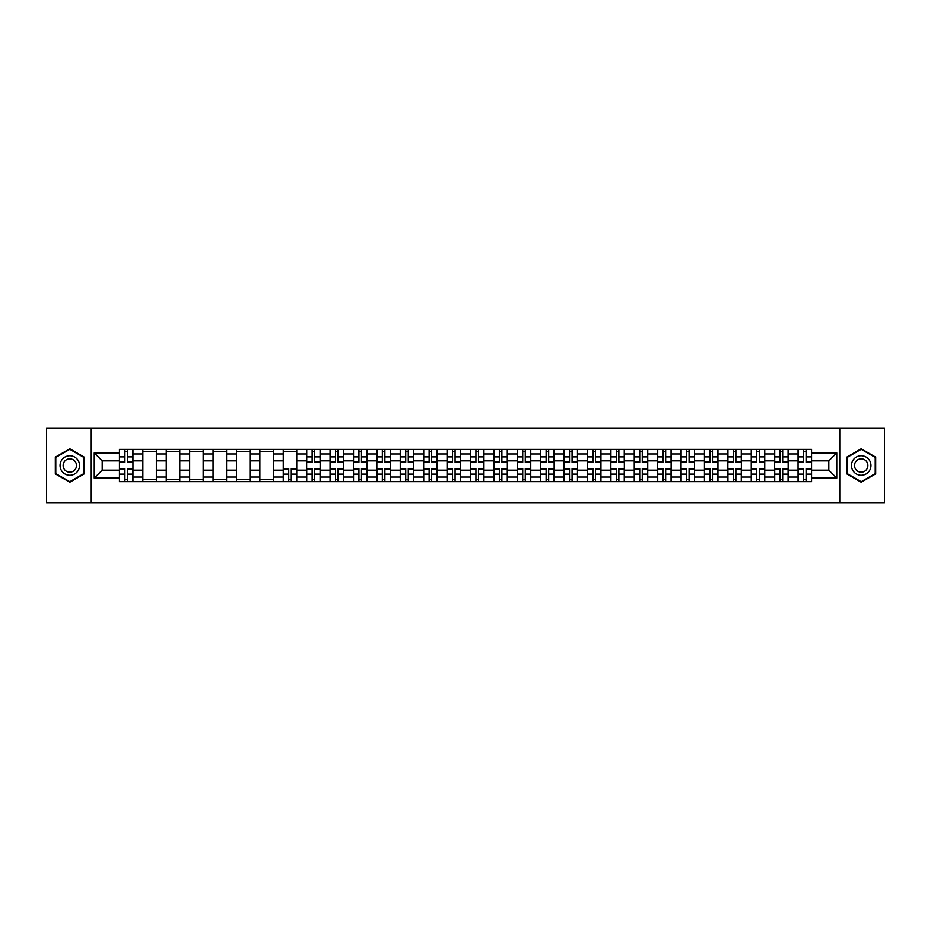 <?xml version="1.0" encoding="UTF-8"?>
<svg xmlns="http://www.w3.org/2000/svg" width="931" height="931" viewBox="0 0 931 931"><rect width="100%" height="100%" fill="white"/><g stroke="black" fill="none" stroke-linecap="round" stroke-linejoin="round"><path stroke-width="1.4" d="M839.75 502.996L884.45 502.996L884.45 428.004L46.55 428.004L46.55 502.996L839.75 502.996L839.75 428.004M142.85 481.63L142.85 453.956L132.947 453.956L132.947 481.63M132.947 453.956L132.947 449.37M142.85 453.956L142.85 449.37M156.35 449.37L156.35 481.63M166.253 481.63L166.253 449.37M179.753 449.37L179.753 481.63M189.645 481.63L189.645 449.37M203.144 449.37L203.144 481.63M213.048 481.63L213.048 449.37M226.547 449.37L226.547 481.63M236.451 481.63L236.451 449.37M249.95 449.37L249.95 481.63M259.854 481.63L259.854 449.37M273.353 449.37L273.353 481.63M283.245 481.63L283.245 449.37M296.745 449.37L296.745 481.63M306.648 481.63L306.648 449.37M320.148 449.37L320.148 481.63M330.051 481.63L330.051 449.37M343.551 449.37L343.551 481.63M353.454 481.63L353.454 449.37M366.954 449.37L366.954 481.63M376.846 481.63L376.846 449.37M390.345 449.37L390.345 481.63M400.249 481.63L400.249 449.37M413.748 449.37L413.748 481.63M423.652 481.63L423.652 449.37M437.151 449.37L437.151 481.63M447.055 481.63L447.055 449.37M460.554 449.37L460.554 481.63M470.446 481.63L470.446 449.37M483.945 449.37L483.945 481.63M493.849 481.63L493.849 449.37M507.348 449.37L507.348 481.63M517.252 481.63L517.252 449.37M530.751 449.37L530.751 481.63M540.655 481.63L540.655 449.37M554.154 449.37L554.154 481.63M564.046 481.63L564.046 449.37M577.546 449.37L577.546 481.63M587.449 481.63L587.449 449.37M600.949 449.37L600.949 481.63M610.852 481.63L610.852 449.37M624.352 449.37L624.352 481.63M634.255 481.63L634.255 449.37M647.755 449.37L647.755 481.63M657.647 481.63L657.647 449.37M671.146 449.37L671.146 481.63M681.05 481.63L681.05 449.37M694.549 449.37L694.549 481.63M704.453 481.63L704.453 449.37M717.952 449.37L717.952 481.63M727.856 481.63L727.856 449.37M741.355 449.37L741.355 481.63M751.247 481.63L751.247 449.37M764.747 449.37L764.747 481.63M774.65 481.63L774.65 449.37M788.15 449.37L788.15 481.63M798.053 481.63L798.053 449.37M798.053 470.155L788.15 470.155M774.65 470.155L764.747 470.155M751.247 470.155L741.355 470.155M727.856 470.155L717.952 470.155M704.453 470.155L694.549 470.155M681.05 470.155L671.146 470.155M657.647 470.155L647.755 470.155M634.255 470.155L624.352 470.155M610.852 470.155L600.949 470.155M587.449 470.155L577.546 470.155M564.046 470.155L554.154 470.155M540.655 470.155L530.751 470.155M517.252 470.155L507.348 470.155M493.849 470.155L483.945 470.155M470.446 470.155L460.554 470.155M447.055 470.155L437.151 470.155M423.652 470.155L413.748 470.155M400.249 470.155L390.345 470.155M376.846 470.155L366.954 470.155M353.454 470.155L343.551 470.155M330.051 470.155L320.148 470.155M306.648 470.155L296.745 470.155M283.245 470.155L273.353 470.155M259.854 470.155L249.95 470.155M236.451 470.155L226.547 470.155M213.048 470.155L203.144 470.155M189.645 470.155L179.753 470.155M166.253 470.155L156.35 470.155M142.85 470.155L132.947 470.155M798.053 460.845L788.15 460.845M774.65 460.845L764.747 460.845M751.247 460.845L741.355 460.845M727.856 460.845L717.952 460.845M704.453 460.845L694.549 460.845M681.05 460.845L671.146 460.845M657.647 460.845L647.755 460.845M634.255 460.845L624.352 460.845M610.852 460.845L600.949 460.845M587.449 460.845L577.546 460.845M564.046 460.845L554.154 460.845M540.655 460.845L530.751 460.845M517.252 460.845L507.348 460.845M493.849 460.845L483.945 460.845M470.446 460.845L460.554 460.845M447.055 460.845L437.151 460.845M423.652 460.845L413.748 460.845M400.249 460.845L390.345 460.845M376.846 460.845L366.954 460.845M353.454 460.845L343.551 460.845M330.051 460.845L320.148 460.845M306.648 460.845L296.745 460.845M283.245 460.845L273.353 460.845M259.854 460.845L249.95 460.845M236.451 460.845L226.547 460.845M213.048 460.845L203.144 460.845M189.645 460.845L179.753 460.845M166.253 460.845L156.35 460.845M142.85 460.845L132.947 460.845M102.201 470.155L119.447 470.155L119.447 460.845L102.201 460.845L102.201 470.155L94.252 478.103L94.252 452.897L119.447 452.897L119.447 460.845M811.553 460.845L811.553 470.155L828.799 470.155L828.799 460.845L811.553 460.845L811.553 449.37L119.447 449.37L119.447 452.897M811.553 452.897L836.748 452.897L836.748 478.103L811.553 478.103L811.553 470.155M119.447 470.155L119.447 481.63L811.553 481.63L811.553 478.103M119.447 478.103L94.252 478.103M91.25 502.996L91.25 428.004M84.279 457.144L69.802 448.789L55.325 457.144L55.325 473.856L69.802 482.211L84.279 473.856L84.279 457.144M875.675 457.144L861.198 448.789L846.721 457.144L846.721 473.856L861.198 482.211L875.675 473.856L875.675 457.144M127.477 479.372L124.929 479.372M124.929 451.628L127.477 451.628M156.35 479.372L142.85 479.372M142.85 451.628L156.35 451.628M179.753 479.372L166.253 479.372M166.253 451.628L179.753 451.628M203.144 479.372L189.645 479.372M189.645 451.628L203.144 451.628M226.547 479.372L213.048 479.372M213.048 451.628L226.547 451.628M249.95 479.372L236.451 479.372M236.451 451.628L249.95 451.628M273.353 479.372L259.854 479.372M259.854 451.628L273.353 451.628M291.275 479.372L288.726 479.372M283.245 451.628L296.745 451.628M314.678 479.372L312.129 479.372M312.129 451.628L314.678 451.628M338.069 479.372L335.521 479.372M335.521 451.628L338.069 451.628M361.472 479.372L358.924 479.372M358.924 451.628L361.472 451.628M384.875 479.372L382.327 479.372M382.327 451.628L384.875 451.628M408.278 479.372L405.73 479.372M405.73 451.628L408.278 451.628M431.67 479.372L429.121 479.372M429.121 451.628L431.67 451.628M455.073 479.372L452.524 479.372M452.524 451.628L455.073 451.628M478.476 479.372L475.927 479.372M475.927 451.628L478.476 451.628M501.879 479.372L499.33 479.372M499.33 451.628L501.879 451.628M525.27 479.372L522.722 479.372M522.722 451.628L525.27 451.628M548.673 479.372L546.125 479.372M546.125 451.628L548.673 451.628M572.076 479.372L569.528 479.372M569.528 451.628L572.076 451.628M595.479 479.372L592.931 479.372M592.931 451.628L595.479 451.628M618.871 479.372L616.322 479.372M616.322 451.628L618.871 451.628M642.274 479.372L639.725 479.372M639.725 451.628L642.274 451.628M665.677 479.372L663.128 479.372M663.128 451.628L665.677 451.628M689.08 479.372L686.519 479.372M686.519 451.628L689.08 451.628M712.471 479.372L709.922 479.372M709.922 451.628L712.471 451.628M735.874 479.372L733.325 479.372M733.325 451.628L735.874 451.628M759.277 479.372L756.728 479.372M756.728 451.628L759.277 451.628M782.68 479.372L780.12 479.372M780.12 451.628L782.68 451.628M806.071 479.372L803.523 479.372M803.523 451.628L806.071 451.628M94.252 452.897L102.201 460.845M828.799 470.155L836.748 478.103M828.799 460.845L836.748 452.897M127.477 462.276L127.477 449.522L132.877 449.522L132.877 462.276L127.477 462.276M124.929 451.477L127.477 451.477M124.929 449.522L119.529 449.522L119.529 462.276L124.929 462.276L124.929 449.522L127.477 449.522M124.929 468.724L124.929 481.478L119.529 481.478L119.529 468.724L124.929 468.724M127.477 479.523L124.929 479.523M127.477 481.478L132.877 481.478L132.877 468.724L127.477 468.724L127.477 481.478L124.929 481.478M61.353 470.376A9.752 9.752 0 0 0 74.678 473.949A9.752 9.752 0 0 0 78.239 460.624A9.752 9.752 0 0 0 64.926 457.051A9.752 9.752 0 0 0 61.353 470.376M64.018 468.84A6.68 6.68 0 0 0 73.142 471.284A6.68 6.68 0 0 0 75.586 462.16A6.68 6.68 0 0 0 66.462 459.716A6.68 6.68 0 0 0 64.018 468.84M69.802 449.301L83.825 457.4L83.825 473.6L69.802 481.699L55.779 473.6L55.779 457.4L69.802 449.301M852.761 470.376A9.752 9.752 0 0 0 866.074 473.949A9.752 9.752 0 0 0 869.647 460.624A9.752 9.752 0 0 0 856.322 457.051A9.752 9.752 0 0 0 852.761 470.376M855.414 468.84A6.68 6.68 0 0 0 864.538 471.284A6.68 6.68 0 0 0 866.982 462.16A6.68 6.68 0 0 0 857.858 459.716A6.68 6.68 0 0 0 855.414 468.84M861.198 449.301L875.221 457.4L875.221 473.6L861.198 481.699L847.175 473.6L847.175 457.4L861.198 449.301M314.678 462.276L314.678 449.522L320.078 449.522L320.078 462.276L314.678 462.276M312.129 451.477L314.678 451.477M312.129 449.522L306.73 449.522L306.73 462.276L312.129 462.276L312.129 449.522L314.678 449.522M338.069 462.276L338.069 449.522L343.481 449.522L343.481 462.276L338.069 462.276M335.521 451.477L338.069 451.477M335.521 449.522L330.121 449.522L330.121 462.276L335.521 462.276L335.521 449.522L338.069 449.522M361.472 462.276L361.472 449.522L366.872 449.522L366.872 462.276L361.472 462.276M358.924 451.477L361.472 451.477M358.924 449.522L353.524 449.522L353.524 462.276L358.924 462.276L358.924 449.522L361.472 449.522M384.875 462.276L384.875 449.522L390.275 449.522L390.275 462.276L384.875 462.276M382.327 451.477L384.875 451.477M382.327 449.522L376.927 449.522L376.927 462.276L382.327 462.276L382.327 449.522L384.875 449.522M408.278 462.276L408.278 449.522L413.678 449.522L413.678 462.276L408.278 462.276M405.73 451.477L408.278 451.477M405.73 449.522L400.33 449.522L400.33 462.276L405.73 462.276L405.73 449.522L408.278 449.522M431.67 462.276L431.67 449.522L437.07 449.522L437.07 462.276L431.67 462.276M429.121 451.477L431.67 451.477M429.121 449.522L423.721 449.522L423.721 462.276L429.121 462.276L429.121 449.522L431.67 449.522M455.073 462.276L455.073 449.522L460.473 449.522L460.473 462.276L455.073 462.276M452.524 451.477L455.073 451.477M452.524 449.522L447.124 449.522L447.124 462.276L452.524 462.276L452.524 449.522L455.073 449.522M478.476 462.276L478.476 449.522L483.876 449.522L483.876 462.276L478.476 462.276M475.927 451.477L478.476 451.477M475.927 449.522L470.527 449.522L470.527 462.276L475.927 462.276L475.927 449.522L478.476 449.522M501.879 462.276L501.879 449.522L507.279 449.522L507.279 462.276L501.879 462.276M499.33 451.477L501.879 451.477M499.33 449.522L493.93 449.522L493.93 462.276L499.33 462.276L499.33 449.522L501.879 449.522M525.27 462.276L525.27 449.522L530.67 449.522L530.67 462.276L525.27 462.276M522.722 451.477L525.27 451.477M522.722 449.522L517.322 449.522L517.322 462.276L522.722 462.276L522.722 449.522L525.27 449.522M548.673 462.276L548.673 449.522L554.073 449.522L554.073 462.276L548.673 462.276M546.125 451.477L548.673 451.477M546.125 449.522L540.725 449.522L540.725 462.276L546.125 462.276L546.125 449.522L548.673 449.522M572.076 462.276L572.076 449.522L577.476 449.522L577.476 462.276L572.076 462.276M569.528 451.477L572.076 451.477M569.528 449.522L564.128 449.522L564.128 462.276L569.528 462.276L569.528 449.522L572.076 449.522M595.479 462.276L595.479 449.522L600.879 449.522L600.879 462.276L595.479 462.276M592.931 451.477L595.479 451.477M592.931 449.522L587.519 449.522L587.519 462.276L592.931 462.276L592.931 449.522L595.479 449.522M618.871 462.276L618.871 449.522L624.27 449.522L624.27 462.276L618.871 462.276M616.322 451.477L618.871 451.477M616.322 449.522L610.922 449.522L610.922 462.276L616.322 462.276L616.322 449.522L618.871 449.522M288.726 468.724L288.726 481.478L283.327 481.478L283.327 468.724L288.726 468.724M291.275 479.523L288.726 479.523M291.275 481.478L296.675 481.478L296.675 468.724L291.275 468.724L291.275 481.478L288.726 481.478M312.129 468.724L312.129 481.478L306.73 481.478L306.73 468.724L312.129 468.724M314.678 479.523L312.129 479.523M314.678 481.478L320.078 481.478L320.078 468.724L314.678 468.724L314.678 481.478L312.129 481.478M335.521 468.724L335.521 481.478L330.121 481.478L330.121 468.724L335.521 468.724M338.069 479.523L335.521 479.523M338.069 481.478L343.481 481.478L343.481 468.724L338.069 468.724L338.069 481.478L335.521 481.478M358.924 468.724L358.924 481.478L353.524 481.478L353.524 468.724L358.924 468.724M361.472 479.523L358.924 479.523M361.472 481.478L366.872 481.478L366.872 468.724L361.472 468.724L361.472 481.478L358.924 481.478M382.327 468.724L382.327 481.478L376.927 481.478L376.927 468.724L382.327 468.724M384.875 479.523L382.327 479.523M384.875 481.478L390.275 481.478L390.275 468.724L384.875 468.724L384.875 481.478L382.327 481.478M405.73 468.724L405.73 481.478L400.33 481.478L400.33 468.724L405.73 468.724M408.278 479.523L405.73 479.523M408.278 481.478L413.678 481.478L413.678 468.724L408.278 468.724L408.278 481.478L405.73 481.478M429.121 468.724L429.121 481.478L423.721 481.478L423.721 468.724L429.121 468.724M431.67 479.523L429.121 479.523M431.67 481.478L437.07 481.478L437.07 468.724L431.67 468.724L431.67 481.478L429.121 481.478M452.524 468.724L452.524 481.478L447.124 481.478L447.124 468.724L452.524 468.724M455.073 479.523L452.524 479.523M455.073 481.478L460.473 481.478L460.473 468.724L455.073 468.724L455.073 481.478L452.524 481.478M475.927 468.724L475.927 481.478L470.527 481.478L470.527 468.724L475.927 468.724M478.476 479.523L475.927 479.523M478.476 481.478L483.876 481.478L483.876 468.724L478.476 468.724L478.476 481.478L475.927 481.478M499.33 468.724L499.33 481.478L493.93 481.478L493.93 468.724L499.33 468.724M501.879 479.523L499.33 479.523M501.879 481.478L507.279 481.478L507.279 468.724L501.879 468.724L501.879 481.478L499.33 481.478M522.722 468.724L522.722 481.478L517.322 481.478L517.322 468.724L522.722 468.724M525.27 479.523L522.722 479.523M525.27 481.478L530.67 481.478L530.67 468.724L525.27 468.724L525.27 481.478L522.722 481.478M546.125 468.724L546.125 481.478L540.725 481.478L540.725 468.724L546.125 468.724M548.673 479.523L546.125 479.523M548.673 481.478L554.073 481.478L554.073 468.724L548.673 468.724L548.673 481.478L546.125 481.478M569.528 468.724L569.528 481.478L564.128 481.478L564.128 468.724L569.528 468.724M572.076 479.523L569.528 479.523M572.076 481.478L577.476 481.478L577.476 468.724L572.076 468.724L572.076 481.478L569.528 481.478M592.931 468.724L592.931 481.478L587.519 481.478L587.519 468.724L592.931 468.724M595.479 479.523L592.931 479.523M595.479 481.478L600.879 481.478L600.879 468.724L595.479 468.724L595.479 481.478L592.931 481.478M616.322 468.724L616.322 481.478L610.922 481.478L610.922 468.724L616.322 468.724M618.871 479.523L616.322 479.523M618.871 481.478L624.27 481.478L624.27 468.724L618.871 468.724L618.871 481.478L616.322 481.478M642.274 462.276L642.274 449.522L647.673 449.522L647.673 462.276L642.274 462.276M639.725 451.477L642.274 451.477M639.725 449.522L634.325 449.522L634.325 462.276L639.725 462.276L639.725 449.522L642.274 449.522M639.725 468.724L639.725 481.478L634.325 481.478L634.325 468.724L639.725 468.724M642.274 479.523L639.725 479.523M642.274 481.478L647.673 481.478L647.673 468.724L642.274 468.724L642.274 481.478L639.725 481.478M665.677 462.276L665.677 449.522L671.076 449.522L671.076 462.276L665.677 462.276M663.128 451.477L665.677 451.477M663.128 449.522L657.728 449.522L657.728 462.276L663.128 462.276L663.128 449.522L665.677 449.522M663.128 468.724L663.128 481.478L657.728 481.478L657.728 468.724L663.128 468.724M665.677 479.523L663.128 479.523M665.677 481.478L671.076 481.478L671.076 468.724L665.677 468.724L665.677 481.478L663.128 481.478M689.08 462.276L689.08 449.522L694.479 449.522L694.479 462.276L689.08 462.276M686.519 451.477L689.08 451.477M686.519 449.522L681.12 449.522L681.12 462.276L686.519 462.276L686.519 449.522L689.08 449.522M686.519 468.724L686.519 481.478L681.12 481.478L681.12 468.724L686.519 468.724M689.08 479.523L686.519 479.523M689.08 481.478L694.479 481.478L694.479 468.724L689.08 468.724L689.08 481.478L686.519 481.478M712.471 462.276L712.471 449.522L717.871 449.522L717.871 462.276L712.471 462.276M709.922 451.477L712.471 451.477M709.922 449.522L704.523 449.522L704.523 462.276L709.922 462.276L709.922 449.522L712.471 449.522M709.922 468.724L709.922 481.478L704.523 481.478L704.523 468.724L709.922 468.724M712.471 479.523L709.922 479.523M712.471 481.478L717.871 481.478L717.871 468.724L712.471 468.724L712.471 481.478L709.922 481.478M735.874 462.276L735.874 449.522L741.274 449.522L741.274 462.276L735.874 462.276M733.325 451.477L735.874 451.477M733.325 449.522L727.926 449.522L727.926 462.276L733.325 462.276L733.325 449.522L735.874 449.522M733.325 468.724L733.325 481.478L727.926 481.478L727.926 468.724L733.325 468.724M735.874 479.523L733.325 479.523M735.874 481.478L741.274 481.478L741.274 468.724L735.874 468.724L735.874 481.478L733.325 481.478M759.277 462.276L759.277 449.522L764.677 449.522L764.677 462.276L759.277 462.276M756.728 451.477L759.277 451.477M756.728 449.522L751.329 449.522L751.329 462.276L756.728 462.276L756.728 449.522L759.277 449.522M756.728 468.724L756.728 481.478L751.329 481.478L751.329 468.724L756.728 468.724M759.277 479.523L756.728 479.523M759.277 481.478L764.677 481.478L764.677 468.724L759.277 468.724L759.277 481.478L756.728 481.478M782.68 462.276L782.68 449.522L788.08 449.522L788.08 462.276L782.68 462.276M780.12 451.477L782.68 451.477M780.12 449.522L774.72 449.522L774.72 462.276L780.12 462.276L780.12 449.522L782.68 449.522M780.12 468.724L780.12 481.478L774.72 481.478L774.72 468.724L780.12 468.724M782.68 479.523L780.12 479.523M782.68 481.478L788.08 481.478L788.08 468.724L782.68 468.724L782.68 481.478L780.12 481.478M806.071 462.276L806.071 449.522L811.471 449.522L811.471 462.276L806.071 462.276M803.523 451.477L806.071 451.477M803.523 449.522L798.123 449.522L798.123 462.276L803.523 462.276L803.523 449.522L806.071 449.522M803.523 468.724L803.523 481.478L798.123 481.478L798.123 468.724L803.523 468.724M806.071 479.523L803.523 479.523M806.071 481.478L811.471 481.478L811.471 468.724L806.071 468.724L806.071 481.478L803.523 481.478M774.65 453.956L764.747 453.956M751.247 453.956L741.355 453.956M727.856 453.956L717.952 453.956M704.453 453.956L694.549 453.956M681.05 453.956L671.146 453.956M657.647 453.956L647.755 453.956M634.255 453.956L624.352 453.956M610.852 453.956L600.949 453.956M587.449 453.956L577.546 453.956M564.046 453.956L554.154 453.956M540.655 453.956L530.751 453.956M517.252 453.956L507.348 453.956M493.849 453.956L483.945 453.956M470.446 453.956L460.554 453.956M447.055 453.956L437.151 453.956M423.652 453.956L413.748 453.956M400.249 453.956L390.345 453.956M376.846 453.956L366.954 453.956M353.454 453.956L343.551 453.956M330.051 453.956L320.148 453.956M306.648 453.956L296.745 453.956M283.245 453.956L273.353 453.956M259.854 453.956L249.95 453.956M236.451 453.956L226.547 453.956M213.048 453.956L203.144 453.956M189.645 453.956L179.753 453.956M166.253 453.956L156.35 453.956M798.053 453.956L788.15 453.956M774.65 477.044L764.747 477.044M751.247 477.044L741.355 477.044M727.856 477.044L717.952 477.044M704.453 477.044L694.549 477.044M681.05 477.044L671.146 477.044M657.647 477.044L647.755 477.044M634.255 477.044L624.352 477.044M610.852 477.044L600.949 477.044M587.449 477.044L577.546 477.044M564.046 477.044L554.154 477.044M540.655 477.044L530.751 477.044M517.252 477.044L507.348 477.044M493.849 477.044L483.945 477.044M470.446 477.044L460.554 477.044M447.055 477.044L437.151 477.044M423.652 477.044L413.748 477.044M400.249 477.044L390.345 477.044M376.846 477.044L366.954 477.044M353.454 477.044L343.551 477.044M330.051 477.044L320.148 477.044M306.648 477.044L296.745 477.044M283.245 477.044L273.353 477.044M259.854 477.044L249.95 477.044M236.451 477.044L226.547 477.044M213.048 477.044L203.144 477.044M189.645 477.044L179.753 477.044M166.253 477.044L156.35 477.044M142.85 477.044L132.947 477.044M798.053 477.044L788.15 477.044M127.477 461.962L132.877 461.962M127.477 456.888L132.877 456.888M119.529 461.962L124.929 461.962M119.529 456.888L124.929 456.888M124.929 469.038L119.529 469.038M124.929 474.112L119.529 474.112M132.877 469.038L127.477 469.038M132.877 474.112L127.477 474.112M314.678 461.962L320.078 461.962M314.678 456.888L320.078 456.888M306.73 461.962L312.129 461.962M306.73 456.888L312.129 456.888M338.069 461.962L343.481 461.962M338.069 456.888L343.481 456.888M330.121 461.962L335.521 461.962M330.121 456.888L335.521 456.888M361.472 461.962L366.872 461.962M361.472 456.888L366.872 456.888M353.524 461.962L358.924 461.962M353.524 456.888L358.924 456.888M384.875 461.962L390.275 461.962M384.875 456.888L390.275 456.888M376.927 461.962L382.327 461.962M376.927 456.888L382.327 456.888M408.278 461.962L413.678 461.962M408.278 456.888L413.678 456.888M400.33 461.962L405.73 461.962M400.33 456.888L405.73 456.888M431.67 461.962L437.07 461.962M431.67 456.888L437.07 456.888M423.721 461.962L429.121 461.962M423.721 456.888L429.121 456.888M455.073 461.962L460.473 461.962M455.073 456.888L460.473 456.888M447.124 461.962L452.524 461.962M447.124 456.888L452.524 456.888M478.476 461.962L483.876 461.962M478.476 456.888L483.876 456.888M470.527 461.962L475.927 461.962M470.527 456.888L475.927 456.888M501.879 461.962L507.279 461.962M501.879 456.888L507.279 456.888M493.93 461.962L499.33 461.962M493.93 456.888L499.33 456.888M525.27 461.962L530.67 461.962M525.27 456.888L530.67 456.888M517.322 461.962L522.722 461.962M517.322 456.888L522.722 456.888M548.673 461.962L554.073 461.962M548.673 456.888L554.073 456.888M540.725 461.962L546.125 461.962M540.725 456.888L546.125 456.888M572.076 461.962L577.476 461.962M572.076 456.888L577.476 456.888M564.128 461.962L569.528 461.962M564.128 456.888L569.528 456.888M595.479 461.962L600.879 461.962M595.479 456.888L600.879 456.888M587.519 461.962L592.931 461.962M587.519 456.888L592.931 456.888M618.871 461.962L624.27 461.962M618.871 456.888L624.27 456.888M610.922 461.962L616.322 461.962M610.922 456.888L616.322 456.888M288.726 469.038L283.327 469.038M288.726 474.112L283.327 474.112M296.675 469.038L291.275 469.038M296.675 474.112L291.275 474.112M312.129 469.038L306.73 469.038M312.129 474.112L306.73 474.112M320.078 469.038L314.678 469.038M320.078 474.112L314.678 474.112M335.521 469.038L330.121 469.038M335.521 474.112L330.121 474.112M343.481 469.038L338.069 469.038M343.481 474.112L338.069 474.112M358.924 469.038L353.524 469.038M358.924 474.112L353.524 474.112M366.872 469.038L361.472 469.038M366.872 474.112L361.472 474.112M382.327 469.038L376.927 469.038M382.327 474.112L376.927 474.112M390.275 469.038L384.875 469.038M390.275 474.112L384.875 474.112M405.73 469.038L400.33 469.038M405.73 474.112L400.33 474.112M413.678 469.038L408.278 469.038M413.678 474.112L408.278 474.112M429.121 469.038L423.721 469.038M429.121 474.112L423.721 474.112M437.07 469.038L431.67 469.038M437.07 474.112L431.67 474.112M452.524 469.038L447.124 469.038M452.524 474.112L447.124 474.112M460.473 469.038L455.073 469.038M460.473 474.112L455.073 474.112M475.927 469.038L470.527 469.038M475.927 474.112L470.527 474.112M483.876 469.038L478.476 469.038M483.876 474.112L478.476 474.112M499.33 469.038L493.93 469.038M499.33 474.112L493.93 474.112M507.279 469.038L501.879 469.038M507.279 474.112L501.879 474.112M522.722 469.038L517.322 469.038M522.722 474.112L517.322 474.112M530.67 469.038L525.27 469.038M530.67 474.112L525.27 474.112M546.125 469.038L540.725 469.038M546.125 474.112L540.725 474.112M554.073 469.038L548.673 469.038M554.073 474.112L548.673 474.112M569.528 469.038L564.128 469.038M569.528 474.112L564.128 474.112M577.476 469.038L572.076 469.038M577.476 474.112L572.076 474.112M592.931 469.038L587.519 469.038M592.931 474.112L587.519 474.112M600.879 469.038L595.479 469.038M600.879 474.112L595.479 474.112M616.322 469.038L610.922 469.038M616.322 474.112L610.922 474.112M624.27 469.038L618.871 469.038M624.27 474.112L618.871 474.112M642.274 461.962L647.673 461.962M642.274 456.888L647.673 456.888M634.325 461.962L639.725 461.962M634.325 456.888L639.725 456.888M639.725 469.038L634.325 469.038M639.725 474.112L634.325 474.112M647.673 469.038L642.274 469.038M647.673 474.112L642.274 474.112M665.677 461.962L671.076 461.962M665.677 456.888L671.076 456.888M657.728 461.962L663.128 461.962M657.728 456.888L663.128 456.888M663.128 469.038L657.728 469.038M663.128 474.112L657.728 474.112M671.076 469.038L665.677 469.038M671.076 474.112L665.677 474.112M689.08 461.962L694.479 461.962M689.08 456.888L694.479 456.888M681.12 461.962L686.519 461.962M681.12 456.888L686.519 456.888M686.519 469.038L681.12 469.038M686.519 474.112L681.12 474.112M694.479 469.038L689.08 469.038M694.479 474.112L689.08 474.112M712.471 461.962L717.871 461.962M712.471 456.888L717.871 456.888M704.523 461.962L709.922 461.962M704.523 456.888L709.922 456.888M709.922 469.038L704.523 469.038M709.922 474.112L704.523 474.112M717.871 469.038L712.471 469.038M717.871 474.112L712.471 474.112M735.874 461.962L741.274 461.962M735.874 456.888L741.274 456.888M727.926 461.962L733.325 461.962M727.926 456.888L733.325 456.888M733.325 469.038L727.926 469.038M733.325 474.112L727.926 474.112M741.274 469.038L735.874 469.038M741.274 474.112L735.874 474.112M759.277 461.962L764.677 461.962M759.277 456.888L764.677 456.888M751.329 461.962L756.728 461.962M751.329 456.888L756.728 456.888M756.728 469.038L751.329 469.038M756.728 474.112L751.329 474.112M764.677 469.038L759.277 469.038M764.677 474.112L759.277 474.112M782.68 461.962L788.08 461.962M782.68 456.888L788.08 456.888M774.72 461.962L780.12 461.962M774.72 456.888L780.12 456.888M780.12 469.038L774.72 469.038M780.12 474.112L774.72 474.112M788.08 469.038L782.68 469.038M788.08 474.112L782.68 474.112M806.071 461.962L811.471 461.962M806.071 456.888L811.471 456.888M798.123 461.962L803.523 461.962M798.123 456.888L803.523 456.888M803.523 469.038L798.123 469.038M803.523 474.112L798.123 474.112M811.471 469.038L806.071 469.038M811.471 474.112L806.071 474.112"/></g></svg>
